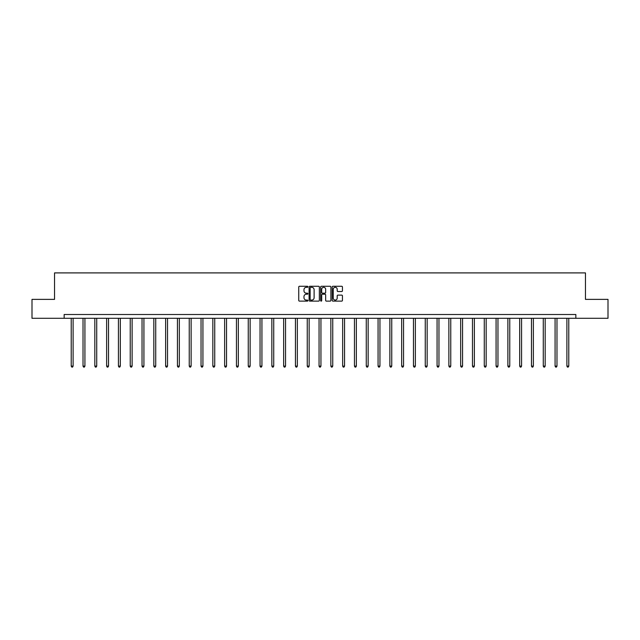 <?xml version="1.0" encoding="UTF-8"?>
<svg xmlns="http://www.w3.org/2000/svg" width="640" height="640" viewBox="0 0 640 640"><rect width="100%" height="100%" fill="white"/><g stroke="black" fill="none" stroke-linecap="round" stroke-linejoin="round"><path stroke-width="0.96" d="M307.896 286.8A0.52 0.52 0 0 0 307.376 286.28L299.488 286.28A0.744 0.744 0 0 0 298.744 287.024L298.744 300.384A0.744 0.744 0 0 0 299.488 301.128L307.376 301.128A0.52 0.52 0 0 0 307.896 300.608A0.52 0.52 0 0 0 307.376 300.088L306.352 300.088A2.376 2.376 0 0 1 303.976 297.712L303.976 296.6A2.376 2.376 0 0 1 306.352 294.224L307.376 294.224A0.52 0.52 0 0 0 307.896 293.704A0.52 0.52 0 0 0 307.376 293.184L306.352 293.184A2.376 2.376 0 0 1 303.976 290.808L303.976 289.696A2.376 2.376 0 0 1 306.352 287.32L307.376 287.32A0.52 0.52 0 0 0 307.896 286.8M341.704 291.512A0.744 0.744 0 0 0 342.44 290.768L342.44 287.024A0.744 0.744 0 0 0 341.704 286.28L332.936 286.28A0.744 0.744 0 0 0 332.2 287.024L332.2 300.384A0.744 0.744 0 0 0 332.936 301.128L341.704 301.128A0.744 0.744 0 0 0 342.44 300.384L342.44 295.856A0.744 0.744 0 0 0 341.704 295.112L337.952 295.112A0.744 0.744 0 0 0 337.208 295.856L337.208 298.104A1.984 1.984 0 0 1 335.224 300.088A1.984 1.984 0 0 1 333.24 298.104L333.24 289.304A1.984 1.984 0 0 1 335.224 287.32A1.984 1.984 0 0 1 337.208 289.304L337.208 290.768A0.744 0.744 0 0 0 337.952 291.512L341.704 291.512M64.152 318.288L32 318.288L32 299.376L54.544 299.376L54.544 272.904L585.456 272.904L585.456 299.376L608 299.376L608 318.288L575.848 318.288L575.848 314.504L64.152 314.504L64.152 318.288L575.848 318.288M319.352 287.024A0.744 0.744 0 0 0 318.608 286.28L309.848 286.28A0.744 0.744 0 0 0 309.104 287.024L309.104 300.384A0.744 0.744 0 0 0 309.848 301.128L318.608 301.128A0.744 0.744 0 0 0 319.352 300.384L319.352 287.024M321.392 286.28L330.152 286.28A0.744 0.744 0 0 1 330.896 287.024L330.896 300.384A0.744 0.744 0 0 1 330.152 301.128L326.408 301.128A0.744 0.744 0 0 1 325.664 300.384L325.664 294.968A0.744 0.744 0 0 0 324.92 294.224L322.432 294.224A0.744 0.744 0 0 0 321.688 294.968L321.688 300.608A0.52 0.52 0 0 1 321.168 301.128A0.52 0.52 0 0 1 320.648 300.608L320.648 287.024A0.744 0.744 0 0 1 321.392 286.28M310.664 287.32A0.52 0.52 0 0 0 310.144 287.84L310.144 299.568A0.52 0.52 0 0 0 310.664 300.088L311.736 300.088A2.376 2.376 0 0 0 314.112 297.712L314.112 289.696A2.376 2.376 0 0 0 311.736 287.32L310.664 287.32M325.664 289.344A1.984 1.984 0 0 0 323.672 287.352A1.984 1.984 0 0 0 321.688 289.344L321.688 292.44A0.744 0.744 0 0 0 322.432 293.184L324.92 293.184A0.744 0.744 0 0 0 325.664 292.44L325.664 289.344M71.224 318.288L71.224 366.12L73.112 366.12L73.112 318.288M73.112 366.12L72.552 367.096L71.792 367.096L71.224 366.12M83.024 318.288L83.024 366.12L84.92 366.12L84.92 318.288M84.92 366.12L84.352 367.096L83.592 367.096L83.024 366.12M94.824 318.288L94.824 366.12L96.72 366.12L96.72 318.288M96.72 366.12L96.152 367.096L95.392 367.096L94.824 366.12M106.632 318.288L106.632 366.12L108.52 366.12L108.52 318.288M108.52 366.12L107.952 367.096L107.2 367.096L106.632 366.12M118.432 318.288L118.432 366.12L120.32 366.12L120.32 318.288M120.32 366.12L119.752 367.096L119 367.096L118.432 366.12M130.232 318.288L130.232 366.12L132.12 366.12L132.12 318.288M132.12 366.12L131.552 367.096L130.8 367.096L130.232 366.12M142.032 318.288L142.032 366.12L143.928 366.12L143.928 318.288M143.928 366.12L143.36 367.096L142.6 367.096L142.032 366.12M153.832 318.288L153.832 366.12L155.728 366.12L155.728 318.288M155.728 366.12L155.16 367.096L154.4 367.096L153.832 366.12M165.632 318.288L165.632 366.12L167.528 366.12L167.528 318.288M167.528 366.12L166.96 367.096L166.2 367.096L165.632 366.12M177.44 318.288L177.44 366.12L179.328 366.12L179.328 318.288M179.328 366.12L178.76 367.096L178.008 367.096L177.44 366.12M189.24 318.288L189.24 366.12L191.128 366.12L191.128 318.288M191.128 366.12L190.56 367.096L189.808 367.096L189.24 366.12M201.04 318.288L201.04 366.12L202.928 366.12L202.928 318.288M202.928 366.12L202.368 367.096L201.608 367.096L201.04 366.12M212.84 318.288L212.84 366.12L214.736 366.12L214.736 318.288M214.736 366.12L214.168 367.096L213.408 367.096L212.84 366.12M224.64 318.288L224.64 366.12L226.536 366.12L226.536 318.288M226.536 366.12L225.968 367.096L225.208 367.096L224.64 366.12M236.448 318.288L236.448 366.12L238.336 366.12L238.336 318.288M238.336 366.12L237.768 367.096L237.008 367.096L236.448 366.12M248.248 318.288L248.248 366.12L250.136 366.12L250.136 318.288M250.136 366.12L249.568 367.096L248.816 367.096L248.248 366.12M260.048 318.288L260.048 366.12L261.936 366.12L261.936 318.288M261.936 366.12L261.368 367.096L260.616 367.096L260.048 366.12M271.848 318.288L271.848 366.12L273.736 366.12L273.736 318.288M273.736 366.12L273.176 367.096L272.416 367.096L271.848 366.12M283.648 318.288L283.648 366.12L285.544 366.12L285.544 318.288M285.544 366.12L284.976 367.096L284.216 367.096L283.648 366.12M295.448 318.288L295.448 366.12L297.344 366.12L297.344 318.288M297.344 366.12L296.776 367.096L296.016 367.096L295.448 366.12M307.256 318.288L307.256 366.12L309.144 366.12L309.144 318.288M309.144 366.12L308.576 367.096L307.824 367.096L307.256 366.12M319.056 318.288L319.056 366.12L320.944 366.12L320.944 318.288M320.944 366.12L320.376 367.096L319.624 367.096L319.056 366.12M330.856 318.288L330.856 366.12L332.744 366.12L332.744 318.288M332.744 366.12L332.176 367.096L331.424 367.096L330.856 366.12M342.656 318.288L342.656 366.12L344.552 366.12L344.552 318.288M344.552 366.12L343.984 367.096L343.224 367.096L342.656 366.12M354.456 318.288L354.456 366.12L356.352 366.12L356.352 318.288M356.352 366.12L355.784 367.096L355.024 367.096L354.456 366.12M366.264 318.288L366.264 366.12L368.152 366.12L368.152 318.288M368.152 366.12L367.584 367.096L366.824 367.096L366.264 366.12M378.064 318.288L378.064 366.12L379.952 366.12L379.952 318.288M379.952 366.12L379.384 367.096L378.632 367.096L378.064 366.12M389.864 318.288L389.864 366.12L391.752 366.12L391.752 318.288M391.752 366.12L391.184 367.096L390.432 367.096L389.864 366.12M401.664 318.288L401.664 366.12L403.552 366.12L403.552 318.288M403.552 366.12L402.992 367.096L402.232 367.096L401.664 366.12M413.464 318.288L413.464 366.12L415.36 366.12L415.36 318.288M415.36 366.12L414.792 367.096L414.032 367.096L413.464 366.12M425.264 318.288L425.264 366.12L427.16 366.12L427.16 318.288M427.16 366.12L426.592 367.096L425.832 367.096L425.264 366.12M437.072 318.288L437.072 366.12L438.96 366.12L438.96 318.288M438.96 366.12L438.392 367.096L437.632 367.096L437.072 366.12M448.872 318.288L448.872 366.12L450.76 366.12L450.76 318.288M450.76 366.12L450.192 367.096L449.44 367.096L448.872 366.12M460.672 318.288L460.672 366.12L462.56 366.12L462.56 318.288M462.56 366.12L461.992 367.096L461.24 367.096L460.672 366.12M472.472 318.288L472.472 366.12L474.368 366.12L474.368 318.288M474.368 366.12L473.8 367.096L473.04 367.096L472.472 366.12M484.272 318.288L484.272 366.12L486.168 366.12L486.168 318.288M486.168 366.12L485.6 367.096L484.84 367.096L484.272 366.12M496.072 318.288L496.072 366.12L497.968 366.12L497.968 318.288M497.968 366.12L497.4 367.096L496.64 367.096L496.072 366.12M507.88 318.288L507.88 366.12L509.768 366.12L509.768 318.288M509.768 366.12L509.2 367.096L508.448 367.096L507.88 366.12M519.68 318.288L519.68 366.12L521.568 366.12L521.568 318.288M521.568 366.12L521 367.096L520.248 367.096L519.68 366.12M531.48 318.288L531.48 366.12L533.368 366.12L533.368 318.288M533.368 366.12L532.8 367.096L532.048 367.096L531.48 366.12M543.28 318.288L543.28 366.12L545.176 366.12L545.176 318.288M545.176 366.12L544.608 367.096L543.848 367.096L543.28 366.12M555.08 318.288L555.08 366.12L556.976 366.12L556.976 318.288M556.976 366.12L556.408 367.096L555.648 367.096L555.08 366.12M566.888 318.288L566.888 366.12L568.776 366.12L568.776 318.288M568.776 366.12L568.208 367.096L567.448 367.096L566.888 366.12"/></g></svg>
